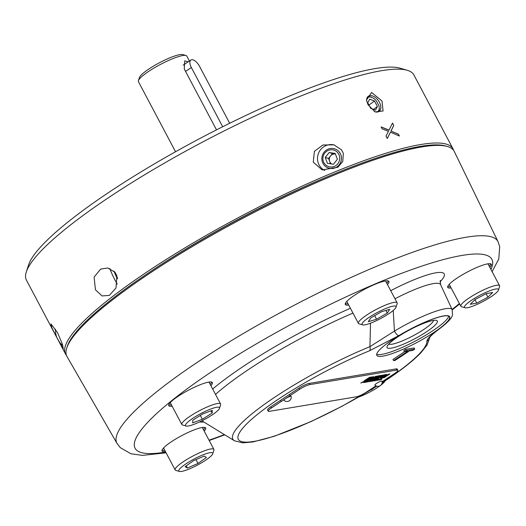 <?xml version="1.0" encoding="UTF-8"?>
<svg xmlns="http://www.w3.org/2000/svg" width="526" height="526" viewBox="0 0 526 526"><rect width="100%" height="100%" fill="white"/><g stroke="black" fill="none" stroke-linecap="round" stroke-linejoin="round"><path stroke-width="0.79" d="M407.203 70.274L400.003 68.189A213.74 38.582 152.1 0 0 112.176 190.156A213.74 38.582 152.1 0 0 28.621 264.821L26.3 271.949A219.224 39.575 -27.9 0 1 111.992 195.37A219.224 39.575 -27.9 0 1 407.203 70.274A219.224 39.575 -27.9 0 1 413.89 74.948L452.985 148.792A219.224 39.575 -27.9 0 1 453.57 150.265M56.92 337.731L51.877 327.77L50.95 323.904L57.498 332.629L62.416 344.247L63.258 348.712L56.92 337.731A13.702 9.31 -108.1 0 1 55.559 329.223M116.89 275.874L116.003 287.992L109.303 295.408L102.057 295.934L95.443 289.8L94.108 277.077L100.644 269.108L107.777 267.984L114.957 272.218L116.89 275.874M66.394 355.267A219.224 39.575 -27.9 0 1 65.507 353.952A219.224 39.575 -27.9 0 1 151.094 269.207A219.224 39.575 -27.9 0 1 452.985 148.792M65.507 353.952L26.405 280.108A219.224 39.575 -27.9 0 1 26.3 271.949M382.001 101.012L383.092 110.986L375.11 111.939L368.062 104.753L366.451 100.098L371.593 92.464L382.001 101.012M374.361 111.519A9.317 5.681 54 0 0 379.207 111.367A9.317 5.681 54 0 0 379.45 102.294A9.317 5.681 54 0 0 368.246 96.291A9.317 5.681 54 0 0 366.609 100.893M109.849 268.51A13.702 1.808 -116.5 0 0 114.977 280.062A13.702 1.808 -116.5 0 0 117.259 284.112M338.185 172.324A211.327 38.148 152.1 0 0 154.986 268.569A211.327 38.148 152.1 0 0 149.496 272.225M342.452 151.573L343.333 153.434L342.794 161.39L337.929 167.222L322.155 169.924L313.272 162.218L314.397 151.317L322.911 144.985L333.944 144.867L341.394 149.779L342.452 151.573M334.391 145.005A13.702 13.262 -73.1 0 0 320.419 149.884A13.702 13.262 -73.1 0 0 319.091 164.927A13.702 13.262 -73.1 0 0 324.7 170.483M323.023 163.435A10.106 9.784 -73.1 0 0 336.311 167.275A10.106 9.784 -73.1 0 0 340.296 153.546A10.106 9.784 -73.1 0 0 327.008 149.706A10.106 9.784 -73.1 0 0 323.023 163.435M378.352 111.821A9.317 5.681 54 0 0 379.246 107.409L379.161 106.896M58.853 341.381A13.702 9.31 -108.1 0 0 62.752 345.358M323.904 162.626A8.679 8.396 106.9 0 1 327.323 150.844A8.679 8.396 106.9 0 1 338.731 154.144A8.679 8.396 106.9 0 1 335.312 165.927A8.679 8.396 106.9 0 1 323.904 162.626M366.885 98.198A8.679 5.293 -126 0 1 372.618 97.777A8.679 5.293 -126 0 1 376.353 100.887L378.917 105.719A8.679 5.293 -126 0 1 379.141 106.752A8.679 5.293 -126 0 1 376.971 112.071M117.535 278.852A8.679 1.144 63.5 0 1 117.074 277.991A8.679 1.144 63.5 0 1 113.964 271.094M447.455 146.504L445.719 145.998A217.803 39.318 152.1 0 0 152.422 270.285A217.803 39.318 152.1 0 0 67.282 346.371L66.723 348.094A219.132 39.555 -27.9 0 1 152.376 271.541A219.132 39.555 -27.9 0 1 447.455 146.504A219.132 39.555 -27.9 0 1 454.26 151.403L498.017 241.651A215.568 38.917 -27.9 0 0 201.037 359.843A215.568 38.917 -27.9 0 0 117.002 443.392L66.953 356.47A219.132 39.555 -27.9 0 1 66.723 348.094M331.65 163.981A5.484 5.306 106.9 0 1 330.519 155.985L328.566 158.457L330.519 163.803M210.887 385.67A24.663 4.451 152.1 0 0 212.353 382.58A24.663 4.451 152.1 0 0 178.393 396.131A24.663 4.451 152.1 0 0 168.761 405.664A24.663 4.451 152.1 0 0 172.14 406.184M168.721 404.849A24.663 4.451 152.1 0 0 171.443 404.875M204.2 431.083A24.663 4.451 152.1 0 0 205.666 428A24.663 4.451 152.1 0 0 171.7 441.544A24.663 4.451 152.1 0 0 162.074 451.078A24.663 4.451 152.1 0 0 165.453 451.597M162.034 450.263A24.663 4.451 152.1 0 0 164.756 450.289M387.445 284.52A24.663 4.451 152.1 0 0 388.911 281.436A24.663 4.451 152.1 0 0 354.951 294.981A24.663 4.451 152.1 0 0 345.319 304.515A24.663 4.451 152.1 0 0 348.699 305.034M345.28 303.699A24.663 4.451 152.1 0 0 348.002 303.726M489.877 267.425A24.663 4.451 152.1 0 0 491.343 264.341A24.663 4.451 152.1 0 0 457.383 277.886A24.663 4.451 152.1 0 0 447.751 287.42A24.663 4.451 152.1 0 0 451.13 287.939M447.711 286.604A24.663 4.451 152.1 0 0 450.434 286.631M170.45 402.344A21.921 3.958 152.1 0 0 170.49 403.074L181.838 424.508A21.921 3.958 -27.9 0 1 190.399 416.033A21.921 3.958 -27.9 0 1 217.396 403.56A21.921 3.958 -27.9 0 1 220.591 403.994A21.921 3.958 -27.9 0 1 220.598 404.81L219.441 408.373A19.179 3.465 -27.9 0 1 211.939 415.073A19.179 3.465 -27.9 0 1 186.112 426.021A19.179 3.465 -27.9 0 1 193.016 418.196A19.179 3.465 -27.9 0 1 211.163 408.866A19.179 3.465 -27.9 0 1 219.441 408.373M186.112 426.021L182.509 424.975A21.921 3.958 -27.9 0 1 181.838 424.508M179.419 471.434A19.179 3.465 -27.9 0 1 186.322 463.61A19.179 3.465 -27.9 0 1 204.476 454.286A19.179 3.465 -27.9 0 1 212.747 453.787A19.179 3.465 -27.9 0 1 205.252 460.487A19.179 3.465 -27.9 0 1 179.419 471.434L175.822 470.395A21.921 3.958 -27.9 0 1 175.151 469.922A21.921 3.958 -27.9 0 1 183.712 461.453A21.921 3.958 -27.9 0 1 213.904 449.408L202.549 427.973A21.921 3.958 152.1 0 0 201.971 427.533M213.904 449.408A21.921 3.958 -27.9 0 1 213.911 450.223L212.747 453.787M347.009 301.194A21.921 3.958 152.1 0 0 347.048 301.924L358.397 323.365A21.921 3.958 -27.9 0 1 371.244 312.22A21.921 3.958 -27.9 0 1 393.954 302.417A21.921 3.958 -27.9 0 1 397.15 302.844A21.921 3.958 -27.9 0 1 397.156 303.66L395.999 307.223A19.179 3.465 -27.9 0 1 383.25 317.125A19.179 3.465 -27.9 0 1 364.88 324.838A19.179 3.465 -27.9 0 1 362.67 324.871A19.179 3.465 -27.9 0 1 371.862 315.587A19.179 3.465 -27.9 0 1 393.192 306.132A19.179 3.465 -27.9 0 1 395.999 307.223M362.67 324.871L359.067 323.832A21.921 3.958 -27.9 0 1 358.397 323.365M465.102 307.776A19.179 3.465 -27.9 0 1 472.006 299.951A19.179 3.465 -27.9 0 1 490.153 290.628A19.179 3.465 -27.9 0 1 498.431 290.128A19.179 3.465 -27.9 0 1 490.929 296.828A19.179 3.465 -27.9 0 1 465.102 307.776L461.499 306.737A21.921 3.958 -27.9 0 1 460.829 306.264A21.921 3.958 -27.9 0 1 469.389 297.795A21.921 3.958 -27.9 0 1 499.582 285.75L488.227 264.315A21.921 3.958 152.1 0 0 487.648 263.874M499.582 285.75A21.921 3.958 -27.9 0 1 499.588 286.565L498.431 290.128M393.224 310.439L394.428 331.11A5.484 1.637 58.8 0 0 398.728 335.68A41.383 7.469 -27.9 0 1 443.642 315.929A41.383 7.469 -27.9 0 1 439 328.96C431.353 334.516 427.309 338.593 426.882 341.196A5.484 5.372 -4.4 0 0 429.762 337.344M385.117 380.87A19.179 3.465 -27.9 0 1 380.607 385.354M380.337 385.558A19.179 3.465 -27.9 0 1 377.675 387.412A19.179 3.465 -27.9 0 1 358.863 396.979M392.876 339.441A41.107 7.423 152.1 0 0 376.826 355.333A41.107 7.423 152.1 0 0 433.431 332.754A41.107 7.423 152.1 0 0 449.48 316.862A41.107 7.423 152.1 0 0 392.876 339.441M376.695 354.261A41.107 7.423 152.1 0 0 432.49 330.966A41.107 7.423 152.1 0 0 448.671 316.152M299.024 388.103L299.656 389.299A8.219 1.486 -27.9 0 1 299.669 389.286A8.219 1.486 -27.9 0 1 309.781 384.611L309.15 383.421A8.219 1.486 152.1 0 0 299.038 388.096L270.758 406.802A8.219 1.486 152.1 0 0 267.563 409.971L268.194 411.161A8.219 1.486 -27.9 0 1 271.39 407.998L270.758 406.802M388.753 344.096A25.485 4.603 152.1 0 0 392.054 344.201A25.485 4.603 152.1 0 0 423.437 329.703A25.485 4.603 152.1 0 0 433.483 320.413M391.245 348.166A28.404 5.128 152.1 0 0 422.825 334.161A28.404 5.128 152.1 0 0 436.442 320.413A28.404 5.128 152.1 0 0 433.174 320.459A28.404 5.128 152.1 0 0 405.973 331.88A28.404 5.128 152.1 0 0 387.09 346.549A28.404 5.128 152.1 0 0 391.245 348.166M188.275 61.759L184.698 60.884L184.284 68.978L185.546 71.404L191.365 67.558A8.219 3.833 -123.5 0 1 190.892 60.03A8.219 3.833 -123.5 0 1 199.479 66.217L229.684 123.275M216.508 129.876L185.546 71.404M189.413 61.003L186.802 56.072A27.359 4.938 152.1 0 0 185.967 55.486A27.359 4.938 152.1 0 0 149.121 71.102A27.359 4.938 152.1 0 0 138.423 80.656A27.359 4.938 152.1 0 0 138.437 81.675L175.539 151.751M185.967 55.486L182.778 54.566A24.939 4.504 152.1 0 0 149.2 68.794A24.939 4.504 152.1 0 0 139.456 77.506L138.423 80.656M191.365 67.558L222.702 126.746M372.645 380.6L373.591 380.153L372.605 380.522M366.425 379.936L367.299 379.358L369.324 379.246L366.425 379.936L367.299 379.358M367.174 379.121L369.245 378.773L369.324 379.246M368.463 378.588L369.337 378.01L371.284 377.898L368.463 378.588L369.337 378.01M369.213 377.767L371.257 377.425L371.284 377.898M381.357 376.701L382.724 375.794L384.822 375.498L384.289 375.919L381.357 376.701L382.724 375.794M382.593 375.557L384.815 375.485M363.716 382.468L365.281 381.541L363.676 382.382M365.215 381.416L365.031 381.915M378.352 379.693C377.181 380.337 376.925 380.377 377.583 379.818C378.753 379.174 379.009 379.128 378.352 379.693L378.674 379.055M377.01 379.976L377.543 379.739M381.126 378.924L380.12 379.489L381.12 378.924M365.156 381.304L364.906 381.679M372.98 380.351L372.342 380.896M373.887 379.969L371.402 381.317L372.395 380.765L372.724 380.712L372.467 381.14L373.624 380.028M370.915 378.385L368.575 379.844L364.439 380.673M373.44 376.557L370.889 378.457L373.559 376.767L369.528 377.306L363.913 381.021L368.706 380.081L370.955 378.457M374.249 377.359L370.35 379.687M377.872 378.431L381.652 377.083L381.981 377.372L380.798 378.207L381.955 378.01L385.558 375.636L386.893 374.637L386.452 374.486L382.961 375.064L377.346 378.779L379.963 377.622L381.981 377.372M383.526 376.557L381.324 377.859M386.768 374.4L383.585 376.669M389.24 374.019L383.651 377.471M381.232 375.354L377.484 376.366L376.708 377.201L377.609 376.603L380.581 376.11L381.883 375.248L377.753 375.939L372.138 379.647L376.333 378.95L377.688 378.056L374.643 378.562L379.522 376.728L376.708 377.201M377.037 378.168L372.664 379.305M378.871 376.84L375.419 377.727L374.643 378.562M375.945 376.235L374.782 376.761M365.511 381.107L365.123 381.639M368.029 380.666L367.924 381.002M382.178 378.588L380.298 379.831L381.159 379.687L382.178 378.588M379.706 378.996L377.826 380.245L380.732 378.825L379.134 379.779L379.706 378.996M377.878 379.305L375.998 380.548L377.878 379.305M376.149 379.594L373.782 380.916L374.985 380.719L376.149 379.594M372.664 380.6L372.474 381.002M372.77 380.581L373.112 380.587M370.994 380.456L369.515 381.633L372.02 380.285L370.994 380.456M369.344 380.725L367.464 381.975L369.344 380.725M366.727 381.166L364.36 382.494L365.57 382.29L366.727 381.166M363.15 382.33L364.985 381.455L363.15 382.33M369.831 380.035L370.988 379.844L375.636 376.767L369.831 380.035M386.801 374.453L386.452 374.486M388.734 374.104L383.125 377.813L384.282 377.622L389.891 373.907L388.734 374.104M376.596 376.129L373.519 377.596L376.596 376.129M362.677 381.843L360.797 383.086L363.696 381.672L362.723 382.205L362.151 382.297L362.677 381.843M363.755 382.593L365.636 381.35L363.65 382.402M365.208 381.791L365.636 381.35M367.99 381.126L366.563 381.659L366.181 382.211L367.483 381.613L366.451 382.034L366.786 381.62L368.154 380.903M366.451 382.034L366.74 381.541M369.824 380.646L367.944 381.896L370.85 380.476L369.252 381.429L369.824 380.646M372.165 380.259L370.284 381.501L371.494 381.159L373.079 380.107L372.165 380.259M374.519 379.864L372.638 381.107L375.544 379.693L373.947 380.646L374.519 379.864M376.708 379.502L375.222 380.679L377.727 379.331L376.708 379.502M377.359 379.857C376.498 380.627 376.899 380.561 378.575 379.654C379.437 378.878 379.036 378.95 377.359 379.857L376.794 380.383M378.529 379.568L379.141 379.121M381.337 378.727L378.97 380.055L380.173 379.851L381.337 378.727M376.471 383.461A4.109 0.743 152.1 0 0 376.386 383.513A4.109 0.743 152.1 0 0 374.893 385.085A4.307 4.307 0 0 0 382.146 381.245A4.109 0.743 152.1 0 0 380.153 381.541A4.109 0.743 152.1 0 0 376.471 383.461M285.526 398.642A4.109 0.743 152.1 0 0 285.447 398.695A4.109 0.743 152.1 0 0 283.948 400.266A4.307 4.307 0 0 0 291.2 396.426A4.109 0.743 152.1 0 0 289.215 396.722A4.109 0.743 152.1 0 0 285.526 398.642M271.39 407.998L290.161 395.572L289.537 394.382M375.939 385.841L366.398 392.14A8.219 1.486 -27.9 0 1 356.273 396.821L269.404 411.325A8.219 1.486 -27.9 0 1 268.194 411.161M397.86 370.271L397.229 369.081A8.219 1.486 152.1 0 0 396.019 368.917L396.65 370.113A8.219 1.486 -27.9 0 1 397.86 370.271A8.219 1.486 -27.9 0 1 394.664 373.44L382.198 381.698M396.65 370.113L309.781 384.611M299.656 389.299L290.161 395.572L289.517 394.388M412.89 350.342L409.412 350.927L395.125 360.376L393.593 360.632L407.88 351.184L404.402 351.762L406.263 350.533L414.758 349.113L412.89 350.342M474.932 299.629L476.773 303.114L487.964 297.197L486.109 293.699M487.964 297.197L492.658 292.476L486.162 293.672L474.971 299.583L470.277 304.304L476.773 303.114M389.759 309.275L381.501 311.721L370.777 317.934L368.305 321.695L376.563 319.249L387.294 313.042L389.759 309.275M374.676 315.679L376.563 319.249M385.906 310.419L387.294 313.042M186.204 465.872L187.348 468.035L197.993 463.452L206.435 457.469L204.226 456.068L193.588 460.644L185.145 466.628L187.348 468.035M195.961 459.619L197.993 463.452M372.546 388.859L374.118 387.892M370.442 390.147L372.658 389.076M202.609 413.988L192.812 420.221L192.68 422.865L202.339 419.275L212.136 413.041L212.274 410.398L202.609 413.988M200.314 415.448L202.339 419.275M210.992 410.878L212.136 413.041M281.219 401.476L280.588 400.286M396.019 368.917L309.15 383.421M414.758 349.113L414.126 347.923L405.631 349.336L403.771 350.572L404.402 351.762M406.263 350.533L405.631 349.336M404.625 351.723L392.961 359.442L393.593 360.632M376.715 386.143A106.449 19.219 -27.9 0 1 251.277 441.807A106.449 19.219 -27.9 0 1 279.878 398.189A106.449 19.219 -27.9 0 1 369.548 350.763A5.484 2.584 -112.3 0 0 369.942 346.654L370.495 323.194M439 328.96A5.484 3.412 53.7 0 0 439.723 328.612C450.125 320.722 451.86 317.356 452.478 315.074L452.209 309.729A46.86 8.455 -27.9 0 0 394.428 331.11L369.942 346.654A111.196 20.073 -27.9 0 0 276.275 396.19A111.196 20.073 -27.9 0 0 234.412 440.762L201.918 420.813M429.597 337.593C429.571 337.725 429.926 335.943 439.723 328.612L439.723 328.612A5.484 3.412 53.7 0 0 440.374 327.849M449.441 284.099A21.921 3.958 152.1 0 0 449.48 284.829L460.829 306.264M397.15 302.844L385.795 281.41A21.921 3.958 152.1 0 0 385.216 280.969M163.764 447.757A21.921 3.958 152.1 0 0 163.803 448.487L175.151 469.922M220.591 403.994L209.236 382.553A21.921 3.958 152.1 0 0 208.658 382.113M489.18 266.117A24.663 4.451 152.1 0 0 490.692 263.848M386.755 283.212A24.663 4.451 152.1 0 0 388.26 280.943M203.503 429.775A24.663 4.451 152.1 0 0 205.015 427.507M210.19 384.355A24.663 4.451 152.1 0 0 211.702 382.086M330.519 155.985A5.484 5.306 106.9 0 1 335.417 153.973L332.478 153.52L330.519 155.985M117.278 277.268L117.39 277.82M114.714 271.929L117.094 277.36M377.412 106.502L374.499 101.005L369.673 99.158L367.766 102.807L370.679 108.31L375.498 110.158L377.412 106.502L373.46 109.375M374.499 101.005L368.95 105.036M329.171 152.514L325.259 157.452L327.409 163.323L333.464 164.257L337.376 159.319L335.226 153.447L329.171 152.514L332.478 153.52M325.259 157.452L328.566 158.457M372.618 97.777L372.211 97.566A9.317 5.681 54 0 0 367.556 96.962M392.488 123.117L393.724 125.451L390.93 131.046L398.353 134.084L399.385 136.03L390.483 132.177L387.221 138.469M390.93 131.046L398.313 134.117L399.306 135.997M381.14 126.976L388.924 130.211L392.521 123.064L393.724 125.451M390.483 132.177L387.241 138.496L385.992 136.135L388.464 131.349L382.132 128.857L381.107 126.917L389.095 130.086M393.77 125.418L391.101 130.921M165.683 452.031A201.879 36.445 -27.9 0 1 213.878 370.225A201.879 36.445 -27.9 0 1 408.807 270.647A201.879 36.445 -27.9 0 1 490.949 269.443M459.402 303.561A201.879 36.445 -27.9 0 1 452.084 309.466M352.959 313.088A130.967 23.644 152.1 0 0 250.757 368.029A130.967 23.644 152.1 0 0 215.515 394.408M350.408 308.275A138.088 24.926 152.1 0 0 245.353 365.031A138.088 24.926 152.1 0 0 212.649 389.003M199.485 421.99A138.088 24.926 152.1 0 0 203.864 422.01M426.882 341.196A106.449 19.219 -27.9 0 1 384.914 380.863A106.449 19.219 -27.9 0 1 382.159 382.665M369.548 350.763L398.728 335.68M452.209 309.729L440.571 284.599A48.333 8.725 152.1 0 0 394.993 298.775M439.999 281.864A56.538 10.204 152.1 0 0 390.713 290.687M224.418 434.621A201.879 36.445 -27.9 0 1 209.013 440.177M379.141 106.752L379.2 107.113M452.275 309.867L459.639 304.008M492.119 271.659L498.773 258.996L499.7 246.714L498.017 241.651M382.132 382.816L385.413 380.673C401.128 370.278 412.917 361.027 420.774 352.907L426.961 345.247L429.847 337.284M376.853 386.183L342.091 406.236L310.813 421.661L274.289 436.264L252.796 441.978L242.696 442.853L234.412 440.762M190.892 60.03L183.173 65.132M440.282 280.404L440.571 284.599M224.773 434.844L209.197 440.518M166.091 452.807L142.493 455.378L130.889 453.754L120.23 447.619L117.002 443.392"/></g></svg>
